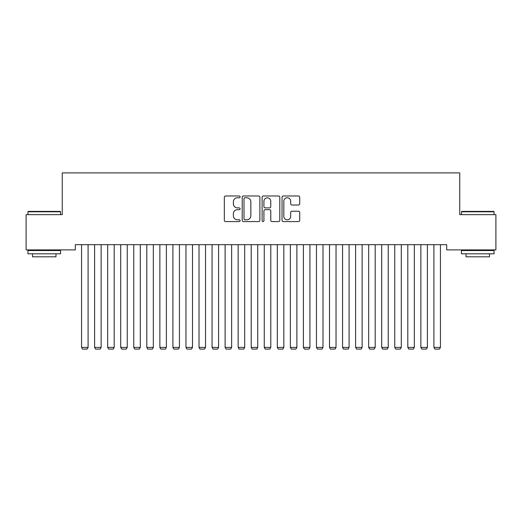 <?xml version="1.0" encoding="UTF-8"?>
<svg xmlns="http://www.w3.org/2000/svg" width="522" height="522" viewBox="0 0 522 522"><rect width="100%" height="100%" fill="white"/><g stroke="black" fill="none" stroke-linecap="round" stroke-linejoin="round"><path stroke-width="0.78" d="M240.12 196.872A0.894 0.894 0 0 0 239.226 195.978L225.615 195.978A1.279 1.279 0 0 0 224.336 197.257L224.336 220.317A1.279 1.279 0 0 0 225.615 221.596L239.226 221.596A0.894 0.894 0 0 0 240.12 220.702A0.894 0.894 0 0 0 239.226 219.801L237.464 219.801A4.098 4.098 0 0 1 233.367 215.703L233.367 213.785A4.098 4.098 0 0 1 237.464 209.681L239.226 209.681A0.894 0.894 0 0 0 240.12 208.787A0.894 0.894 0 0 0 239.226 207.893L237.464 207.893A4.098 4.098 0 0 1 233.367 203.789L233.367 201.87A4.098 4.098 0 0 1 237.464 197.773L239.226 197.773A0.894 0.894 0 0 0 240.12 196.872M298.434 205.009A1.279 1.279 0 0 0 299.719 203.73L299.719 197.257A1.279 1.279 0 0 0 298.434 195.978L283.322 195.978A1.279 1.279 0 0 0 282.037 197.257L282.037 220.317A1.279 1.279 0 0 0 283.322 221.596L298.434 221.596A1.279 1.279 0 0 0 299.719 220.317L299.719 212.5A1.279 1.279 0 0 0 298.434 211.221L291.968 211.221A1.279 1.279 0 0 0 290.689 212.5L290.689 216.376A3.426 3.426 0 0 1 287.257 219.801A3.426 3.426 0 0 1 283.831 216.376L283.831 201.198A3.426 3.426 0 0 1 287.257 197.773A3.426 3.426 0 0 1 290.689 201.198L290.689 203.73A1.279 1.279 0 0 0 291.968 205.009L298.434 205.009M446.702 244.674L75.299 244.674L75.299 249.894L26.1 249.894L26.1 214.659L62.248 214.659L62.248 172.899L459.751 172.899L459.751 214.659L495.9 214.659L495.9 249.894L446.702 249.894L446.702 244.674M259.878 197.257A1.279 1.279 0 0 0 258.599 195.978L243.48 195.978A1.279 1.279 0 0 0 242.201 197.257L242.201 220.317A1.279 1.279 0 0 0 243.48 221.596L258.599 221.596A1.279 1.279 0 0 0 259.878 220.317L259.878 197.257M263.401 195.978L278.52 195.978A1.279 1.279 0 0 1 279.799 197.257L279.799 220.317A1.279 1.279 0 0 1 278.52 221.596L272.047 221.596A1.279 1.279 0 0 1 270.768 220.317L270.768 210.966A1.279 1.279 0 0 0 269.489 209.681L265.196 209.681A1.279 1.279 0 0 0 263.917 210.966L263.917 220.702A0.894 0.894 0 0 1 263.016 221.596A0.894 0.894 0 0 1 262.122 220.702L262.122 197.257A1.279 1.279 0 0 1 263.401 195.978M244.89 197.773A0.894 0.894 0 0 0 243.996 198.667L243.996 218.907A0.894 0.894 0 0 0 244.89 219.801L246.749 219.801A4.098 4.098 0 0 0 250.847 215.703L250.847 201.87A4.098 4.098 0 0 0 246.749 197.773L244.89 197.773M270.768 201.264A3.426 3.426 0 0 0 267.342 197.838A3.426 3.426 0 0 0 263.917 201.264L263.917 206.608A1.279 1.279 0 0 0 265.196 207.893L269.489 207.893A1.279 1.279 0 0 0 270.768 206.608L270.768 201.264M88.087 244.674L88.087 347.404L81.562 347.404L81.562 244.674M88.087 347.404L87.109 349.101L82.541 349.101L81.562 347.404M101.137 244.674L101.137 347.404L94.612 347.404L94.612 244.674M101.137 347.404L100.159 349.101L95.591 349.101L94.612 347.404M114.188 244.674L114.188 347.404L107.662 347.404L107.662 244.674M114.188 347.404L113.209 349.101L108.641 349.101L107.662 347.404M27.927 211.788L28.318 211.397L60.16 211.397L60.552 211.788L27.927 211.788L27.927 214.659M60.552 253.809L27.927 253.809L27.927 250.547L60.552 250.547L60.552 253.809M55.984 253.809L55.984 256.811L32.494 256.811L32.494 253.809M461.448 211.788L461.839 211.397L493.681 211.397L494.073 211.788L461.448 211.788L461.448 214.659M494.073 253.809L461.448 253.809L461.448 250.547L494.073 250.547L494.073 253.809M489.505 253.809L489.505 256.811L466.016 256.811L466.016 253.809M127.237 244.674L127.237 347.404L120.712 347.404L120.712 244.674M127.237 347.404L126.259 349.101L121.691 349.101L120.712 347.404M140.287 244.674L140.287 347.404L133.762 347.404L133.762 244.674M140.287 347.404L139.309 349.101L134.741 349.101L133.762 347.404M153.338 244.674L153.338 347.404L146.812 347.404L146.812 244.674M153.338 347.404L152.359 349.101L147.791 349.101L146.812 347.404M166.387 244.674L166.387 347.404L159.862 347.404L159.862 244.674M166.387 347.404L165.409 349.101L160.841 349.101L159.862 347.404M179.438 244.674L179.438 347.404L172.912 347.404L172.912 244.674M179.438 347.404L178.459 349.101L173.891 349.101L172.912 347.404M192.487 244.674L192.487 347.404L185.962 347.404L185.962 244.674M192.487 347.404L191.509 349.101L186.941 349.101L185.962 347.404M205.537 244.674L205.537 347.404L199.012 347.404L199.012 244.674M205.537 347.404L204.559 349.101L199.991 349.101L199.012 347.404M218.587 244.674L218.587 347.404L212.062 347.404L212.062 244.674M218.587 347.404L217.609 349.101L213.041 349.101L212.062 347.404M231.637 244.674L231.637 347.404L225.112 347.404L225.112 244.674M231.637 347.404L230.659 349.101L226.091 349.101L225.112 347.404M244.688 244.674L244.688 347.404L238.162 347.404L238.162 244.674M244.688 347.404L243.709 349.101L239.141 349.101L238.162 347.404M257.738 244.674L257.738 347.404L251.212 347.404L251.212 244.674M257.738 347.404L256.759 349.101L252.191 349.101L251.212 347.404M270.787 244.674L270.787 347.404L264.262 347.404L264.262 244.674M270.787 347.404L269.809 349.101L265.241 349.101L264.262 347.404M283.837 244.674L283.837 347.404L277.312 347.404L277.312 244.674M283.837 347.404L282.859 349.101L278.291 349.101L277.312 347.404M296.887 244.674L296.887 347.404L290.363 347.404L290.363 244.674M296.887 347.404L295.909 349.101L291.341 349.101L290.363 347.404M309.938 244.674L309.938 347.404L303.412 347.404L303.412 244.674M309.938 347.404L308.959 349.101L304.391 349.101L303.412 347.404M322.988 244.674L322.988 347.404L316.462 347.404L316.462 244.674M322.988 347.404L322.009 349.101L317.441 349.101L316.462 347.404M336.037 244.674L336.037 347.404L329.512 347.404L329.512 244.674M336.037 347.404L335.059 349.101L330.491 349.101L329.512 347.404M349.087 244.674L349.087 347.404L342.562 347.404L342.562 244.674M349.087 347.404L348.109 349.101L343.541 349.101L342.562 347.404M362.137 244.674L362.137 347.404L355.613 347.404L355.613 244.674M362.137 347.404L361.159 349.101L356.591 349.101L355.613 347.404M375.188 244.674L375.188 347.404L368.662 347.404L368.662 244.674M375.188 347.404L374.209 349.101L369.641 349.101L368.662 347.404M388.237 244.674L388.237 347.404L381.712 347.404L381.712 244.674M388.237 347.404L387.259 349.101L382.691 349.101L381.712 347.404M401.287 244.674L401.287 347.404L394.762 347.404L394.762 244.674M401.287 347.404L400.309 349.101L395.741 349.101L394.762 347.404M414.337 244.674L414.337 347.404L407.812 347.404L407.812 244.674M414.337 347.404L413.359 349.101L408.791 349.101L407.812 347.404M427.387 244.674L427.387 347.404L420.862 347.404L420.862 244.674M427.387 347.404L426.409 349.101L421.841 349.101L420.862 347.404M440.438 244.674L440.438 347.404L433.912 347.404L433.912 244.674M440.438 347.404L439.459 349.101L434.891 349.101L433.912 347.404M60.552 214.659L60.552 211.788M53.114 250.547L53.114 249.894M35.365 250.547L35.365 249.894M494.073 214.659L494.073 211.788M486.634 250.547L486.634 249.894M468.887 250.547L468.887 249.894"/></g></svg>
